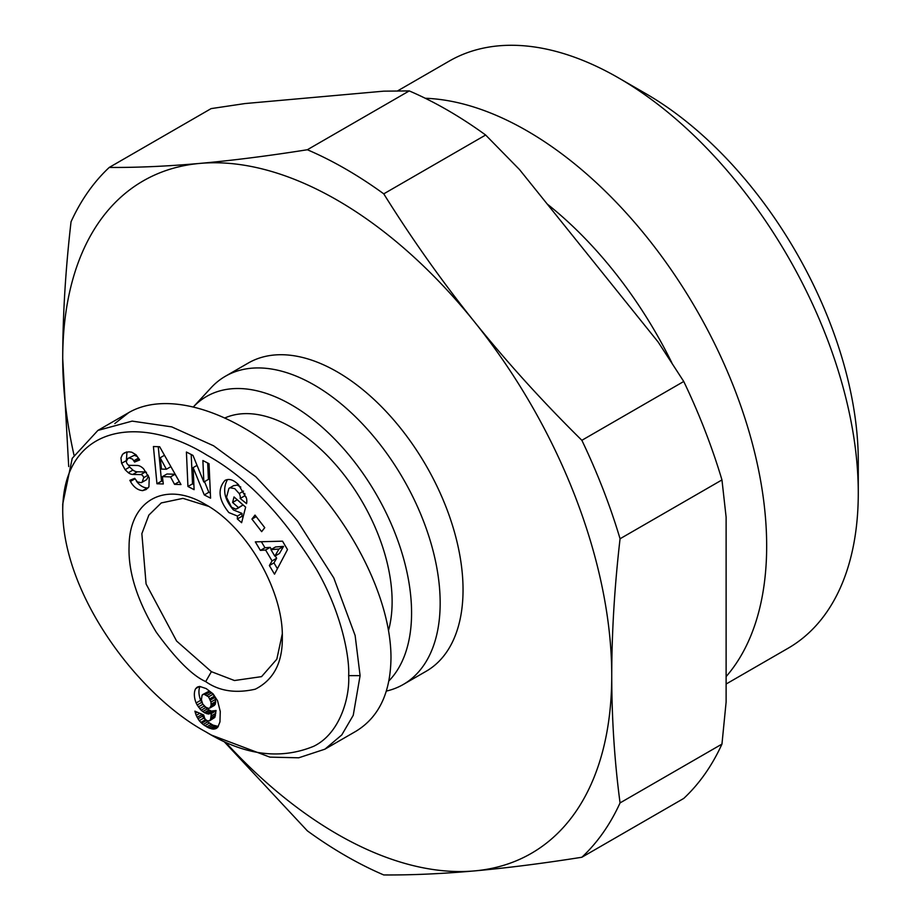 <?xml version="1.0" encoding="UTF-8"?>
<svg xmlns="http://www.w3.org/2000/svg" width="921" height="921" viewBox="0 0 921 921"><rect width="100%" height="100%" fill="white"/><g stroke="black" fill="none" stroke-linecap="round" stroke-linejoin="round"><path stroke-width="1.38" d="M386.371 691.072A177.937 102.726 -120 0 0 403.317 684.453A177.937 102.726 -120 0 0 430.591 541.87A177.937 102.726 -120 0 0 314.349 385.082A177.937 102.726 -120 0 0 225.38 376.263A177.937 102.726 -120 0 0 211.059 387.776L193.675 406.598A169.844 98.063 -120 0 1 291.473 404.883A169.844 98.063 -120 0 1 398.39 542.112A169.844 98.063 -120 0 1 388.892 680.918M403.317 684.453L426.193 671.248A177.937 102.726 -120 0 0 453.466 528.666A177.937 102.726 -120 0 0 337.224 371.865A177.937 102.726 -120 0 0 248.256 363.058L225.38 376.263M383.758 193.847A420.575 242.822 -120 0 0 345.548 168.946A420.575 242.822 -120 0 0 307.349 149.743L409.246 90.914A420.575 242.822 60 0 1 447.445 110.129A420.575 242.822 60 0 1 485.643 135.019L383.758 193.847C411.675 238.608 441.919 281.285 474.488 321.878A388.213 224.137 -120 0 0 337.224 200.168A388.213 224.137 -120 0 0 199.972 163.397A388.213 224.137 -120 0 0 62.72 358.66A388.213 224.137 -120 0 0 73.968 454.997M224.586 742.119L307.349 830.846A420.575 242.822 -120 0 0 345.548 855.736A420.575 242.822 -120 0 0 383.758 874.95C411.675 875.146 441.919 873.799 474.488 870.909A388.213 224.137 -120 0 0 611.74 675.634C611.786 719.094 614.56 761.517 620.063 802.905L721.96 744.087A420.575 242.822 60 0 1 683.75 798.426L581.865 857.255A420.575 242.822 -120 0 0 620.063 802.905M226.117 742.856A388.213 224.137 -120 0 0 337.224 834.127A388.213 224.137 -120 0 0 474.488 870.909C507.137 867.973 542.93 863.414 581.865 857.255M282.275 633.97L276.818 659.194L261.552 676.636L234.464 680.527L211.404 671.674L176.602 641.039L146.082 583.96L141.857 533.662L148.868 515.081L161.267 502.935L182.98 498.365L208.595 506.343M671.835 362.77A294.398 169.971 -120 0 0 547.201 204.025M425.237 98.259A338.963 195.701 60 0 1 526.985 130.828A338.963 195.701 60 0 1 738.435 399.357A338.963 195.701 60 0 1 726.116 676.601M397.527 90.937L449.126 61.154A338.963 195.701 60 0 1 618.601 77.94L646.058 93.792L618.601 77.94A338.963 195.701 60 0 1 858.28 493.08A338.963 195.701 60 0 1 788.077 648.257L726.116 684.027M858.28 493.08L858.28 461.386A300.142 173.286 -120 0 0 646.058 93.792M683.75 381.478A420.575 242.822 60 0 1 721.96 479.933L620.063 538.762A420.575 242.822 -120 0 0 581.865 440.307L683.75 381.478L658.204 342.105L519.525 169.591L485.643 135.019M225.254 417.8A142.352 82.188 60 0 1 291.473 427.344A142.352 82.188 60 0 1 388.558 630.286M244.744 493.472A5.653 3.27 60 0 1 244.882 494.715A5.653 3.27 60 0 1 244.756 495.809L246.149 497.075M237.445 516.048L228.892 512.594C218.657 499.953 217.344 489.235 224.966 480.44C228.512 478.598 232.38 479.438 236.57 482.949L238.332 484.492L246.483 498.203A13.953 8.059 60 0 1 246.805 501.243A13.953 8.059 60 0 1 246.552 503.637L240.174 498.445A5.653 3.27 -120 0 0 240.3 497.363A5.653 3.27 -120 0 0 239.23 493.587L234.717 488.602L230.123 487.796L228.926 488.372L226.531 497.271L231.493 507.218L235.949 509.186L238.47 507.621L232.599 502.463L234.026 496.949L245.642 507.149L241.613 522.702L237.342 518.96L237.445 516.048L242.016 513.4L241.924 516.313L243.017 517.28M233.497 485.735L237.158 485.079L240.784 487.071M237.192 499.723L243.04 504.973L237.227 508.703M227.452 479.565C222.306 489.304 224.31 499.435 233.462 509.958L242.016 513.4M136.377 481.061C139.578 485.448 143.216 487.762 147.279 487.98L148.177 487.842M142.697 490.628C137.828 490.237 133.764 487.232 130.517 481.579L129.861 480.313L134.719 478.344L137.413 481.936L141.12 482.639L142.076 482.259L143.734 477.642A3.016 1.738 -120 0 0 140.798 474.603L132.797 474.453A11.317 6.539 60 0 1 128.318 472.726L125.106 469.687L121.572 463.113L120.95 457.967L122.447 454.502L124.439 452.833L128.802 451.808L131.818 452.223L136.112 454.847L139.635 459.993L134.558 462.043L132.543 459.072L129.262 457.979L127.95 458.393L126.35 461.283A3.016 1.738 -120 0 0 126.35 461.352A3.016 1.738 -120 0 0 129.412 465.335L137.252 465.473A11.317 6.539 60 0 1 143.653 468.881L149.237 477.872L148.926 486.841L146.128 489.535L142.697 490.628L147.279 487.98M122.861 454.053L126.304 452.073M126.96 451.935L126.361 461.041M200.018 686.467A18.213 10.511 -120 0 0 198.936 691.809A18.213 10.511 -120 0 0 200.686 700.328L202.562 703.679M196.115 702.965A18.213 10.511 60 0 1 194.354 694.457A18.213 10.511 60 0 1 195.701 688.62L197.762 686.87L199.811 686.456L206.2 688.597L213.085 693.858L217.563 700.731L220.269 711.484L219.958 721.891L217.805 727.164L215.698 728.707L213.119 729.133L208.353 727.751L203.104 724.516L199.235 720.683L196.185 715.364L194.884 711.162L203.679 714.972L204.819 718.645L206.845 720.683L209.539 720.821L210.575 719.232L211.473 713.13L208.227 714.017L204.358 712.67L201.123 710.229L197.152 704.991L196.115 702.965L200.686 700.328M205.705 731.781C244.1 755.266 280.111 760.09 313.739 746.263C340.367 733.323 349.888 696.702 348.668 675.634C349.727 656.592 341.196 611.682 316.306 569.12C282.77 514.92 246.414 476.986 207.237 455.319C139.462 413.011 63.008 425.606 62.72 510.533C62.962 595.104 138.403 695.355 205.705 731.781L211.427 735.085L269.888 757.131L298.726 757.799L324.917 749.176L341.783 734.923L353.238 715.318L360.099 675.634L355.126 635.49L333.805 577.962L297.587 521.159L255.796 476.756L213.603 445.799L171.72 426.872L132.152 421.116L97.902 430.418L72.229 458.301L62.72 504.086M324.917 749.176L355.805 731.343C378.819 717.39 390.55 692.88 390.988 657.813C391.034 598.224 350.751 518.627 293.442 465.07C236.156 411.457 168.163 389.779 128.779 412.585L114.814 423.568M205.694 681.586C192.316 675.611 175.842 659.137 156.248 632.151C137.194 600.469 128.146 571.941 129.078 546.567C129.136 500.138 165.458 480.232 205.682 504.593C246.644 527.019 283.392 590.695 282.321 637.367C282.678 662.59 273.652 679.871 255.255 689.196C235.626 693.617 219.106 691.084 205.694 681.586L211.404 671.674M287.502 549.572L274.516 574.186L269.369 565.54L272.063 560.912L265.593 550.01L260.378 550.39L255.324 541.87L282.517 541.18L287.502 549.572M204.278 494.922L193.122 467.626L194.101 489.661L187.942 486.484L186.41 452.027L192.973 455.411L203.84 482.028L202.885 460.535L209.044 463.724L210.575 498.169L204.278 494.922L208.848 492.275L210.345 493.057M255.013 515.092L264.753 527.664L261.656 531.647L251.928 519.076L255.013 515.092M159.667 446.743L180.988 484.55L174.553 484.342L170.523 476.894L162.407 476.629L163.293 483.974L156.95 483.767L153.416 446.535L159.667 446.743M195.701 688.62L199.408 686.479M197.152 704.991L201.722 702.343M198.337 706.891L202.896 704.254M204.14 705.889L207.26 708.917L211.3 711.104L216.055 710.494L214.754 717.482L209.539 720.821M199.673 708.675L204.255 706.039M201.123 710.229L205.705 707.581M202.689 711.553L207.26 708.917M204.358 712.67L208.929 710.033M205.061 713.061L209.631 710.413M206.73 713.74L211.3 711.104M208.227 714.017L212.797 711.38M208.814 714.005L213.396 711.369M210.161 713.74L214.731 711.104M211.473 713.13L216.055 710.494M211.427 713.487L216.009 710.851M211.208 715.928L215.79 713.28M210.932 717.839L215.502 715.203M210.575 719.232L215.146 716.596M210.184 720.118L214.754 717.482M195.436 713.234L197.244 712.186M196.185 715.364L199.788 713.291M201.331 713.959L203.817 718.035L207.674 721.868L212.935 725.103L218.312 726.45M197.106 717.344L201.676 714.708M197.934 718.817L202.516 716.17M199.235 720.683L203.817 718.035M200.755 722.444L205.325 719.808M201.607 723.273L206.189 720.625M203.104 724.516L207.674 721.868M204.819 725.725L209.389 723.089M206.753 726.899L211.323 724.251M208.353 727.751L212.935 725.103M210.069 728.488L214.651 725.84M211.657 728.937L216.228 726.301M213.119 729.133L217.701 726.485M214.466 729.041L217.863 727.072M215.698 728.707L217.011 727.947M196.645 687.573L197.934 686.824M205.671 707.121L208.399 708.341L209.919 707.973L211.105 705.405L210.967 702.009L208.572 696.84L203.921 694.158L202.067 695.194L201.388 699.799L202.758 704.058L205.671 707.121M202.62 694.595L208.491 691.51L211.657 692.834L214.443 696.138L215.549 699.361L215.261 704.346L209.735 708.099M203.921 694.158L208.491 691.51M205.418 694.503L209.988 691.867M207.087 695.47L211.657 692.834M208.572 696.84L213.154 694.204M209.873 698.786L214.443 696.138M210.425 700.018L214.996 697.37M210.967 702.009L215.549 699.361M211.174 704.174L215.744 701.537M211.105 705.405L215.675 702.769M210.69 706.994L215.261 704.346M209.919 707.973L214.489 705.325M261.368 541.709L264.96 547.753L270.164 547.362L271.361 549.377M260.378 550.39L264.96 547.753M265.593 550.01L270.164 547.362M275.241 555.916L276.645 558.276L273.951 562.892L277.405 568.718M272.063 560.912L276.645 558.276M269.369 565.54L273.951 562.892M275.517 546.97L283.553 546.383L279.408 553.521L274.826 556.157L278.982 549.02L270.947 549.618L275.517 546.97M278.982 549.02L283.553 546.383M270.947 549.618L274.826 556.157M204.508 481.637L208.848 492.275M193.122 467.626L197.036 465.37M207.686 463.021L208.411 479.381L203.84 482.028M191.211 454.514L192.524 483.847L193.882 484.538M187.942 486.484L192.524 483.847M127.95 458.393L134.305 455.319L137.125 456.436L139.301 459.326M134.558 462.043L139.129 459.395M125.106 469.687L129.677 467.039L132.9 470.078A11.317 6.539 -120 0 0 137.367 471.817L145.38 471.955A3.016 1.738 60 0 1 146.485 472.358M128.249 464.898L129.677 467.039M148.477 476.053L146.646 479.622L142.064 482.259M237.342 518.96L241.924 516.313M232.599 502.463L237.169 499.827M238.47 507.621L243.04 504.973M240.162 498.48L244.744 495.843M251.928 519.076L256.199 516.612M158.262 446.697L161.52 481.119L162.948 481.165M156.95 483.767L161.52 481.119M162.407 476.629L166.989 473.993L175.094 474.257L179.388 481.706M170.523 476.894L175.094 474.257M174.553 484.342L179.135 481.695M160.15 457.772L161.509 469.088L166.379 469.25L160.15 457.772L164.479 455.273M166.379 469.25L170.892 466.636M409.246 90.914L383.689 91.167L245.009 103.555L211.128 108.609L109.242 167.438A420.575 242.822 -120 0 0 71.044 221.777C65.541 269.531 62.766 315.155 62.72 358.66L68.707 466.59M721.96 744.087L726.116 702.055L726.116 517.153L721.96 479.933M620.063 538.762C614.56 586.504 611.786 632.128 611.74 675.634A388.213 224.137 -120 0 0 474.488 321.878C507.137 362.425 542.93 401.901 581.865 440.307M109.242 167.438C137.16 167.634 167.403 166.287 199.972 163.397C232.633 160.45 268.425 155.902 307.349 149.743M239.23 493.587L243.535 491.1M348.668 675.634L360.099 675.634M133.89 460.753L138.472 458.117M121.641 463.309L126.223 460.673M128.318 472.726L132.9 470.078M132.797 474.453L137.367 471.817M140.798 474.603L145.38 471.955M143.734 477.642L148.039 475.144M130.437 481.441L134.973 478.828M240.174 498.445L244.756 495.809M229.237 488.176L233.807 485.54M62.72 503.937L62.72 510.533M128.779 412.585L97.902 430.418"/></g></svg>
